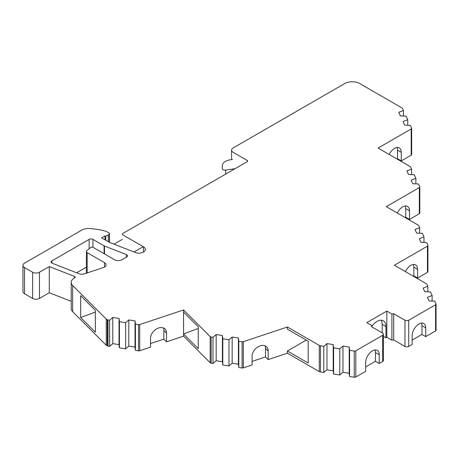 <?xml version="1.0" encoding="UTF-8"?>
<svg xmlns="http://www.w3.org/2000/svg" width="459" height="459" viewBox="0 0 459 459"><rect width="100%" height="100%" fill="white"/><g stroke="black" fill="none" stroke-linecap="round" stroke-linejoin="round"><path stroke-width="0.69" d="M222.799 338.805L222.799 364.991L222.403 361.715L222.403 335.529L222.799 338.805L228.989 339.763L232.168 337.038L238.405 338.008L238.405 364.194L238.8 367.47L242.094 367.975A1.601 0.924 0 0 0 243.31 367.883L252.077 364.962L252.077 356.425A9.3 6.575 -45 0 1 252.077 356.161A9.3 6.575 -45 0 1 257.688 347.056A9.3 6.575 -45 0 1 266.702 346.901A9.3 6.575 -45 0 1 268.182 350.791A9.3 6.575 -45 0 1 268.176 351.055L268.176 359.598L287.391 353.189L319.286 371.606A2.674 1.543 0 0 0 320.485 372.002L323.784 372.513L326.963 369.793L333.2 370.757L333.595 374.033L339.786 374.992L342.965 372.272L349.201 373.236L349.597 376.506L354.256 377.229A1.601 0.924 0 0 0 355.805 376.988L365.639 371.308L365.639 362.61A9.622 5.554 120 0 1 372.444 350.825A9.622 5.554 120 0 1 377.258 350.349A9.622 5.554 120 0 1 379.249 354.75L379.249 363.453L382.651 361.485A2.674 1.543 0 0 0 383.437 360.395L383.437 334.209A2.674 1.543 0 0 0 382.651 333.119L371.388 326.613L371.865 325.58L371.865 326.894M265.09 345.845A9.3 6.575 -45 0 1 265.509 348.123A9.3 6.575 -45 0 1 265.503 348.387L268.176 351.055M383.437 336.321L385.956 337.778L385.956 326.538A12.559 7.252 120 0 0 383.357 320.789A12.559 7.252 120 0 0 377.074 321.409A12.559 7.252 120 0 0 371.865 326.366M411.58 174.627L411.58 169.073L410.696 167.168A2.674 1.543 0 0 0 410.002 166.474L378.118 148.068L411.201 128.962L411.201 155.153L401.281 160.879L401.281 152.336A9.622 5.554 120 0 0 399.29 147.93A9.622 5.554 120 0 0 394.476 148.406A9.622 5.554 120 0 0 389.157 154.442M405.142 217.572L405.71 217.245L409.491 219.425L409.491 210.824A9.622 5.554 120 0 0 407.494 206.424A9.622 5.554 120 0 0 402.686 206.9A9.622 5.554 120 0 0 397.305 213.045M135.032 347.084L135.032 320.898L135.428 324.174L138.498 324.651A1.601 0.924 0 0 0 139.714 324.559L183.554 309.945L183.554 336.131L166.531 341.806L166.531 333.205A9.237 6.529 135 0 0 166.537 332.907A9.237 6.529 135 0 0 165.068 329.04A9.237 6.529 135 0 0 156.112 329.195A9.237 6.529 135 0 0 150.541 338.237A9.237 6.529 135 0 0 150.546 338.535L150.546 347.136L139.714 350.745A1.601 0.924 0 0 1 138.498 350.837L135.428 350.36L135.032 347.084L128.795 346.12L125.617 348.846L119.426 347.888L119.03 344.611L112.794 343.648L109.615 346.367L108.003 346.12A1.601 0.924 0 0 1 107.28 345.879L106.247 345.283L72.654 311.69A10.689 6.174 0 0 1 71.22 308.603L71.22 282.411A10.689 6.174 0 0 0 72.654 285.498L106.247 319.097L106.247 345.283M150.546 343.573L163.857 339.132L163.857 330.537A9.237 6.529 135 0 0 163.863 330.233A9.237 6.529 135 0 0 163.456 327.984M413.266 276.163L413.834 275.836L417.615 278.016L417.615 269.318A9.622 5.554 120 0 0 415.624 264.912A9.622 5.554 120 0 0 410.811 265.388A9.622 5.554 120 0 0 405.395 271.619M412.136 340.102L421.959 334.427L425.74 336.613L425.74 327.91A9.622 5.554 120 0 0 423.749 323.503A9.622 5.554 120 0 0 418.935 323.979A9.622 5.554 120 0 0 412.136 335.764L412.136 344.468L408.734 346.43A2.674 1.543 0 0 1 404.953 346.43L393.69 339.93L391.9 340.205L386.828 337.273L385.956 337.778M104.48 246.018A2.674 1.543 0 0 1 104.09 245.835L92.93 239.391A2.674 1.543 0 0 0 89.149 239.391L51.896 260.901A2.674 1.543 0 0 0 51.115 261.991A2.674 1.543 0 0 0 52.286 263.271L78.937 273.69A5.347 3.087 0 0 0 84.605 273.811L103.43 267.534A5.347 3.087 0 0 0 106.104 264.86A5.347 3.087 0 0 0 104.537 262.68L87.158 252.645A2.674 1.543 0 0 1 86.372 251.549A2.674 1.543 0 0 1 86.86 250.666L90.698 247.499A1.601 0.924 0 0 1 93.148 247.372L114.475 259.685A5.347 3.087 0 0 0 122.037 259.685L126.77 256.954A2.674 1.543 0 0 0 127.55 255.864A2.674 1.543 0 0 0 126.77 254.774A2.674 1.543 0 0 0 126.38 254.584L104.48 246.018L104.48 253.919M71.22 282.411A10.689 6.174 0 0 1 74.352 278.051L74.714 277.844A1.601 0.924 0 0 0 75.178 277.19A1.601 0.924 0 0 0 74.714 276.53A1.601 0.924 0 0 0 74.478 276.421L49.268 266.564L49.268 292.75L71.22 301.334M306.291 340.096L287.391 351.009L287.391 353.189M238.405 338.008L238.8 341.278L242.094 341.789A1.601 0.924 0 0 0 243.31 341.697L287.391 327.003L287.391 329.183L308.178 341.186L308.178 363.012L287.391 351.009M86.372 267.184L76.647 272.795M252.077 361.399L265.503 356.924L268.176 359.598M238.405 364.194L232.168 363.23L228.989 365.949L222.799 364.991M222.403 361.715L216.166 360.751L212.987 363.471L211.157 363.189A1.601 0.924 0 0 1 210.182 362.759L183.554 336.131M163.857 339.132L166.531 341.806M108.33 241.732L108.33 234.87L109.374 233.82A1.067 0.62 0 0 0 109.517 233.511A1.067 0.62 0 0 0 109.208 233.074L106.207 231.342A54.529 31.482 0 0 0 89.855 228.536A9.622 5.554 0 0 0 81.8 230.102L24.516 263.179A5.347 3.087 0 0 0 22.95 265.359L22.95 291.545A5.347 3.087 0 0 0 24.516 293.731L32.641 298.419A4.808 2.777 0 0 0 39.445 298.419L49.268 292.75M411.201 155.153A1.601 0.924 0 0 0 411.671 154.494L411.671 128.308A1.601 0.924 0 0 0 411.614 128.067L410.369 125.382L404.7 125.152L403.025 121.555L407.741 119.719L407.741 125.278M401.281 160.879L397.5 158.694L397.018 158.975M409.491 219.425L419.325 213.745A1.601 0.924 0 0 0 419.796 213.091L419.796 186.905A1.601 0.924 0 0 0 419.744 186.664L418.493 183.973L412.825 183.743L411.155 180.146L415.865 178.31L415.865 183.87M417.615 278.016L427.455 272.336A1.601 0.924 0 0 0 427.926 271.682L427.926 245.496A1.601 0.924 0 0 0 427.868 245.255L426.623 242.57L420.949 242.341L419.279 238.737L423.99 236.901L423.99 242.461M425.74 336.613L435.58 330.928A1.601 0.924 0 0 0 436.05 330.273L436.05 304.087A1.601 0.924 0 0 0 435.993 303.847L434.748 301.161L429.079 300.932L427.404 297.329L432.12 295.498L432.12 301.052M365.639 366.942L375.468 361.273L379.249 363.453M403.45 116.035L403.45 110.476L402.566 108.571A2.674 1.543 0 0 0 401.877 107.882L359.781 83.578A10.689 6.174 0 0 0 344.663 83.578L233.161 147.953A5.347 3.087 0 0 0 231.594 150.139A5.347 3.087 0 0 0 233.161 152.319L247.149 160.392L247.149 161.706L122.737 233.528A1.601 0.924 0 0 0 122.272 234.188A1.601 0.924 0 0 0 122.737 234.842L143.489 246.822L143.489 252.06M108.33 234.87L105.782 236.339L105.025 235.897L101.623 237.865L109.294 242.289A1.601 0.924 0 0 0 109.529 242.404L135.359 252.507A6.415 3.701 0 0 0 141.963 252.708A6.415 3.701 0 0 0 145.371 249.438A6.415 3.701 0 0 0 143.489 246.822M105.025 235.897L105.025 239.827M105.782 236.339L105.782 240.264M22.95 265.359A5.347 3.087 0 0 0 24.516 267.54L32.641 272.233A4.808 2.777 0 0 0 39.445 272.233L49.268 266.564M80.669 295.699L80.669 317.525L95.374 332.224L95.374 310.399L80.669 295.699M106.247 319.097L107.28 319.694A1.601 0.924 0 0 0 108.003 319.929L109.615 320.181L109.615 346.367M109.615 320.181L112.794 317.462L112.794 343.648M112.794 317.462L119.03 318.426L119.03 344.611M119.03 318.426L119.426 321.696L119.426 347.888M119.426 321.696L125.617 322.654L125.617 348.846M125.617 322.654L128.795 319.934L128.795 346.12M135.032 320.898L128.795 319.934M135.428 324.174L135.428 350.36M198.254 328.46L183.554 333.951L198.254 348.651L198.254 326.825L183.554 312.126M183.554 309.945L210.182 336.573A1.601 0.924 0 0 0 211.157 337.004L212.987 337.285L212.987 363.471M212.987 337.285L216.166 334.565L216.166 360.751M222.403 335.529L216.166 334.565M228.989 339.763L228.989 365.949M232.168 337.038L232.168 363.23M238.8 341.278L238.8 367.47M287.391 327.003L319.286 345.42A2.674 1.543 0 0 0 320.485 345.816L323.784 346.327L323.784 372.513M323.784 346.327L326.963 343.607L326.963 369.793M326.963 343.607L333.2 344.571L333.2 370.757M333.2 344.571L333.595 347.847L333.595 374.033M333.595 347.847L339.786 348.806L339.786 374.992M339.786 348.806L342.965 346.08L342.965 372.272M342.965 346.08L349.201 347.044L349.201 373.236M349.201 347.044L349.597 350.32L349.597 376.506M349.597 350.32L354.256 351.043A1.601 0.924 0 0 0 355.805 350.802L355.805 376.988M383.437 334.209A2.674 1.543 0 0 1 382.651 335.299L355.805 350.802M386.828 337.273L386.828 311.087L366.793 322.654L371.865 325.58M386.828 311.087L391.9 314.019L391.9 340.205M391.9 314.019L393.69 313.738L393.69 339.93M393.69 313.738L404.953 320.244A2.674 1.543 0 0 0 408.734 320.244L435.58 304.742A1.601 0.924 0 0 0 436.05 304.087M427.926 245.496A1.601 0.924 0 0 1 427.455 246.15L394.367 265.25L426.256 283.662A2.674 1.543 0 0 1 426.945 284.351L427.828 286.255L423.118 288.091L424.787 291.695L430.462 291.924L432.12 295.498M427.828 286.255L427.828 291.815M419.796 186.905A1.601 0.924 0 0 1 419.325 187.559L386.243 206.659L418.126 225.065A2.674 1.543 0 0 1 418.82 225.759L419.704 227.664L414.993 229.5L416.663 233.097L422.332 233.327L423.99 236.901M419.704 227.664L419.704 233.224M411.58 169.073L406.863 170.903L408.533 174.506L414.207 174.736L415.865 178.31M411.201 128.962A1.601 0.924 0 0 0 411.671 128.308M403.45 110.476L398.739 112.312L400.409 115.915L406.083 116.144L407.741 119.719M247.149 161.706A1.601 0.924 0 0 0 247.619 161.052A1.601 0.924 0 0 0 247.149 160.392M375.468 361.273L375.468 352.569A9.622 5.554 120 0 0 374.98 349.924M421.959 334.427L421.959 325.729A9.622 5.554 120 0 0 421.471 323.084M413.834 275.836L413.834 267.132A9.622 5.554 120 0 0 413.347 264.493M163.857 330.537L166.531 333.205M405.71 217.245L405.71 208.644A9.622 5.554 120 0 0 405.217 205.999M397.5 158.694L397.5 150.156A9.622 5.554 120 0 0 397.012 147.511M382.181 332.844L382.181 324.352A12.559 7.252 120 0 0 381.177 320.198M265.503 348.387L265.503 356.924M95.374 312.034L80.669 317.525M232.501 159.468L230.206 159.824A10.689 6.174 0 0 0 222.282 165.751L222.254 168.619A2.674 1.543 0 0 0 222.254 168.631A2.674 1.543 0 0 0 225.616 170.117L235.117 168.648M122.272 239.397L114.016 244.159M134.022 251.98L143.225 246.667M243.31 341.697L243.31 367.883M109.374 233.82L109.374 242.335M24.516 267.54L24.516 293.731M32.641 272.233L32.641 298.419M39.445 272.233L39.445 298.419M74.478 276.421L74.478 277.976M72.654 285.498L72.654 311.69M107.28 319.694L107.28 345.879M108.003 319.929L108.003 346.12M138.498 324.651L138.498 350.837M139.714 324.559L139.714 350.745M210.182 336.573L210.182 362.759M211.157 337.004L211.157 363.189M242.094 341.789L242.094 367.975M319.286 345.42L319.286 371.606M320.485 345.816L320.485 372.002M354.256 351.043L354.256 377.229M382.651 335.299L382.651 361.485M404.953 320.244L404.953 346.43M408.734 320.244L408.734 346.43M435.58 304.742L435.58 330.928M427.455 246.15L427.455 272.336M419.325 187.559L419.325 213.745M104.537 262.68L104.537 267.04M51.896 260.901L51.896 263.082M89.149 239.391L89.149 248.772M92.93 239.391L92.93 247.269M104.09 245.835L104.09 253.689M126.38 254.584L126.38 257.178M87.158 252.645L87.158 272.956M375.468 352.569L379.249 354.75M421.959 325.729L425.74 327.91M413.834 267.132L417.615 269.318M405.71 208.644L409.491 210.824M397.5 150.156L401.281 152.336M382.181 324.352L385.956 326.538M225.616 170.117L225.616 174.133M109.517 233.511L109.517 242.398M231.594 150.139L231.594 159.606M86.372 251.549L86.372 273.22"/></g></svg>
